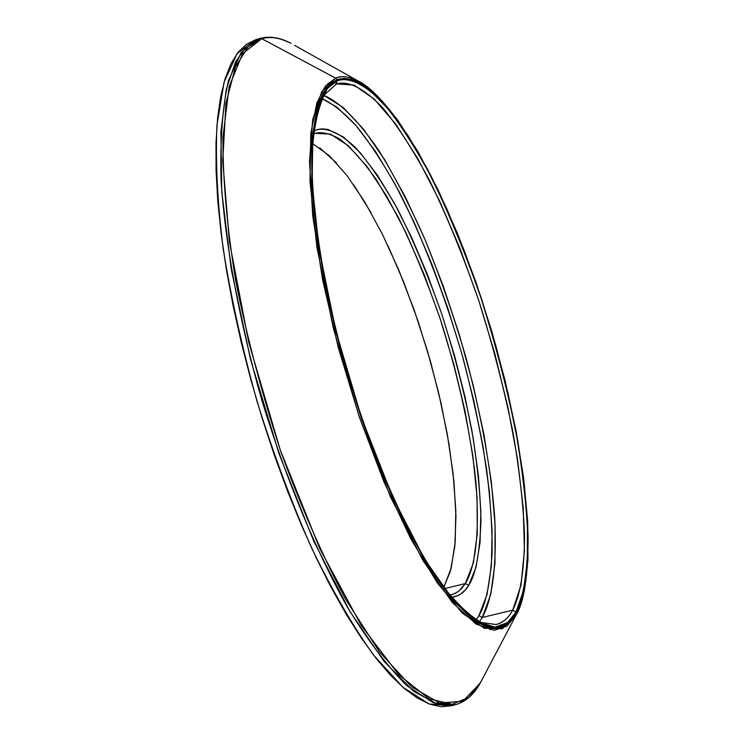 <?xml version="1.0" encoding="UTF-8"?>
<svg xmlns="http://www.w3.org/2000/svg" width="744" height="744" viewBox="0 0 744 744"><rect width="100%" height="100%" fill="white"/><g stroke="black" fill="none" stroke-linecap="round" stroke-linejoin="round"><path stroke-width="1.12" d="M480.633 682.313L468.822 697.295L452.352 704.252L429.307 698.932L398.775 674.789L361.277 625.555L319.855 548.746L280.163 449.674L248.636 341.877L229.412 241.698L222.744 160.899L225.944 103.388L235.402 67.016L248.04 47.077L261.748 38.688L259.805 38.465L246.878 45.989L235.569 61.789L226.278 89.308L220.903 131.893L221.786 191.933L231.245 269.282L250.57 359.519L279.037 453.747L313.633 540.897L350.052 611.707L384.276 661.695L413.72 691.325L437.426 704.14L455.607 704.652L433.454 702.82L407.266 686.005C388.089 667.294 368.057 640.863 347.141 606.723C315.735 550.56 285.696 478.197 261.739 399.909C239.317 321.176 225.209 244.097 221.061 179.89C220.066 139.863 222.53 106.792 228.455 80.668L241.298 52.312L258.968 38.725M455.644 704.642L451.413 705.777L429.139 703.982L402.839 687.205L373.516 655.018C352.861 626.123 332.205 590.42 311.569 547.919C291.471 502.256 273.29 453.384 257.024 401.304C242.377 348.75 231.086 297.842 223.144 248.589C217.378 201.689 215.323 160.499 216.96 125.02L224.093 82.063L237.048 53.68L254.774 40.074L259.796 38.465L261.748 38.688C269.523 36.019 279.307 37.591 291.109 43.385C280.479 37.767 270.695 36.196 261.748 38.688L335.628 78.129L325.63 85.783L316.805 103.007L310.806 133.604L309.978 181.183L316.907 247.222L333.386 328.532L358.98 415.961L390.451 496.853L422.964 560.52L452.296 602.445L476.169 624.151L494.183 630.308L507.036 626.067L516.224 614.814L516.345 612.907L507.817 623.565L495.253 628.187L477.574 622.616L454.045 601.729L425.01 560.762L392.665 498.024L361.203 417.803L335.479 330.671L318.795 249.352L311.69 183.163L312.387 135.427L318.293 104.718L327.053 87.439L336.995 79.757L335.628 78.129L261.748 38.688L242.498 53.782L229.106 86.797L222.958 137.324C222.735 179.146 227.013 227.153 235.783 281.344C247.11 337.674 262.093 394.32 280.711 451.264C300.901 506.413 322.496 555.694 345.504 599.106L379.487 651.911L411.469 686.786L439.658 703.006L462.787 701.257L480.122 683.252L516.206 614.851L502.33 628.764L484.27 628.261L462.229 613.01L437.212 582.775L410.604 538.442L384.071 482.149L359.426 417.254L338.427 348.09L322.533 279.437L312.75 215.993L309.513 161.755L312.694 119.728L321.706 91.651L335.628 78.129C342.24 75.618 349.634 76.511 357.808 80.798C348.75 76.409 341.357 75.516 335.628 78.129L336.995 79.757L331.294 83.123L327.016 87.485L323.166 93.288L319.195 102.105L315.977 112.976L311.606 146.019L312.006 188.985L317.428 240.238L327.76 297.433L342.603 357.687L361.203 417.803L382.565 474.588L405.517 525.115L428.832 567.012L451.357 598.585L472.068 618.896L476.197 621.761L486.529 626.792L491.338 627.936L496.955 628.085L501.14 627.201L505.976 624.895L509.501 622.105L513.49 617.483L516.345 612.907L523.897 591.201L527.663 561.664L527.756 525.701L524.334 484.707L517.666 440.085L508.022 393.167L495.736 345.281L481.145 297.684L464.637 251.649L446.633 208.432L427.586 169.316L408.019 135.594L388.498 108.568L369.675 89.494L360.747 83.309L352.256 79.552L344.305 78.334L336.995 79.757C347.485 76.204 362.57 81.366 382.974 102.207C397.556 119.356 413.487 143.769 430.785 175.445C448.418 211.417 465.205 252.16 481.145 297.684C495.774 344.249 507.482 389.168 516.271 432.45C523.088 472.886 527.031 507.613 528.101 536.638C528.073 575.679 523.162 599.562 516.345 612.907L516.206 614.851L481.47 680.741M335.702 84.221L337.32 80.724L327.425 88.397L318.702 105.629L312.824 136.245L312.136 183.805L319.232 249.752L335.842 330.755L361.472 417.542L392.804 497.438L425.019 559.953L453.952 600.78L477.397 621.612L495.02 627.183L507.538 622.607L516.038 611.996L512.718 610.145C509.017 617.492 503.521 622.291 496.229 624.551L496.211 624.56M324.04 95.455C338.25 101.333 356.748 118.287 378.705 150.372C393.874 174.663 409.265 204.265 424.88 239.196C440.113 276.61 453.747 315.847 465.772 356.897C482.084 417.979 491.57 473.677 494.658 517.015C497.383 571.745 490.845 602.166 482.224 617.492L478.913 615.641C485.73 604.602 490.119 583.789 492.091 553.192C492.416 530.184 490.621 502.516 486.725 470.199C481.331 435.296 473.379 397.714 462.87 357.455C444.605 294.745 423.373 239.522 399.165 191.803C383.699 163.838 369.182 141.593 355.613 125.076C342.928 111.758 331.805 102.998 322.245 98.822L336.874 107.127L355.827 125.318L375.394 151.302L394.925 183.87L413.859 221.768L431.669 263.72L447.897 308.49L462.136 354.823L473.993 401.481L483.144 447.2L489.264 490.705L492.1 530.658L491.403 565.719L487.032 594.503L478.913 615.641L482.224 617.492L490.705 594.596L494.965 563.161L495.086 524.836L491.273 481.247L483.823 434.022L473.063 384.713L459.383 334.856L443.201 285.938L424.991 239.438L405.257 196.844L384.602 159.653L363.677 129.391L343.207 107.527L324.04 95.455M314.777 133.334L330.457 134.097L348.285 145.703L367.369 166.963L386.852 196.463L405.917 232.63L423.866 273.839L440.067 318.432L453.952 364.755L465.028 411.125L472.84 455.849L477.034 497.197L477.285 533.42L473.417 562.762L465.353 583.547L468.664 585.389L465.242 589.992L460.61 594.093L458.081 595.553L451.562 597.386C459.141 596.111 464.842 592.122 468.664 585.389C475.63 575.066 479.731 553.564 480.968 520.884C480.55 495.997 477.555 466.06 471.984 431.092C464.628 393.576 454.584 354.646 441.843 314.275C427.884 274.88 413.106 239.782 397.51 208.999C382.202 182.048 368.103 161.495 355.204 147.331C337.153 130.34 323.835 126.843 314.572 130.618L313.447 133.846L314.572 130.618L313.791 131L317.269 129.596L321.994 128.842L328.048 129.456L343.44 137.026L360.087 152.576L377.357 175.175L394.683 203.772L411.516 237.243L427.382 274.462L441.843 314.275L454.519 355.52L465.056 397.054L473.138 437.695L478.485 476.253L480.866 511.509L480.085 542.255L476.021 567.272L468.664 585.389L465.353 583.547L462.117 587.89L458.267 591.471L453.719 594.047L449.711 595.154M388.07 245.948L403.88 282.543L418.23 321.733L430.739 362.365L441.053 403.295L448.865 443.368L453.905 481.396L455.951 516.187L454.807 546.524L450.38 571.215L443.694 587.481L451.18 568.23L455.207 542.023L455.802 510.096L453.105 473.733L447.302 434.245L438.653 392.897L427.456 350.963L414.064 309.671L398.858 270.258L382.277 233.951L364.783 201.959L346.937 175.482L329.313 155.673L312.564 143.583M313.447 133.864L314.814 133.325C321.362 131.66 329.49 133.436 339.208 138.644C349.959 146.512 362.263 160.062 376.12 179.285L398.105 216.923C413.339 247.845 427.642 282.655 441.034 321.352C459.606 380.389 471.473 437.798 475.955 482.772C480.289 539.53 473.844 569.662 465.353 583.547L444.577 588.653L465.353 583.547L458.89 590.978L455.728 593.098L451.152 594.875M335.888 84.146L336.53 83.914C347.095 80.798 362.198 86.425 382.5 107.601C396.989 124.945 412.753 149.386 429.809 180.932C447.163 216.653 463.614 256.922 479.183 301.757C493.43 347.522 504.785 391.577 513.267 433.919C519.824 473.435 523.571 507.361 524.52 535.689C524.362 573.791 519.461 597.106 512.718 610.145L482.224 617.492L512.718 610.145C508.366 618.069 502.87 622.868 496.229 624.551L481.238 622.477C468.887 615.521 455.012 601.989 439.611 581.892C408.168 536.554 374 460.471 348.434 376.259C323.835 291.741 310.732 208.785 312.089 152.818C313.894 127.15 318.023 107.787 324.477 94.739L336.53 83.914L354.06 85.086L374.167 99.008L395.762 124.136L417.858 158.723L439.555 200.88L460.071 248.719L478.727 300.381L494.89 353.995L508.022 407.712L517.61 459.662L523.209 507.892L524.436 550.421L520.995 585.184L512.718 610.145L516.038 611.996L512.439 617.576L508.366 621.919L503.818 625.006L499.866 626.522L494.518 627.192L489.933 626.727L485.079 625.369L478.68 622.365L471.901 617.901L451.273 597.646L428.832 566.175L405.61 524.436L382.751 474.105L361.472 417.542L342.938 357.659L328.16 297.647L317.855 240.675L312.461 189.618L312.043 146.791L316.395 113.86L319.604 103.025L322.84 95.558L326.579 89.485L331.647 84.091L336.334 81.142L341.403 79.58L346.797 79.376L352.526 80.501L359.743 83.551L369.88 90.387L388.628 109.377L408.084 136.301L427.586 169.902L446.577 208.887L464.526 251.956L480.977 297.851L495.523 345.3L507.771 393.037L517.378 439.797L524.027 484.279L527.431 525.125L527.338 560.967L523.571 590.392L516.038 611.996C522.837 598.715 527.747 574.935 527.766 536.024C526.706 507.101 522.781 472.496 515.992 432.19C507.231 389.047 495.56 344.267 480.977 297.851C465.093 252.476 448.353 211.863 430.776 176.012C413.543 144.448 397.659 120.128 383.132 103.044C362.793 82.286 347.774 77.171 337.32 80.724L335.832 84.174M479.48 621.649L482.224 617.492M476.141 619.799L478.913 615.641L476.141 619.799M328.225 82.965L329.583 84.649M330.178 85.393L330.652 85.988M489.998 627.704L489.766 629.861M451.134 705.851L440.885 706.698L429.595 704.149L417.365 698.086L404.271 688.433L390.461 675.161L376.064 658.301L361.24 637.924L346.174 614.191L331.061 587.323L316.107 557.591L301.515 525.357L287.51 491.021L274.294 455.058L262.065 417.951L251.007 380.24L241.27 342.463L232.993 305.17L226.278 268.882L221.201 234.09L217.797 201.252L216.076 170.776L216.011 142.988L217.573 118.184L220.67 96.581L225.218 78.325L231.105 63.51L238.219 52.164L246.422 44.287L255.601 39.823M371.247 213.072L353.874 185.042M336.502 162.945L319.697 147.823M516.206 614.851C522.372 605.067 526.268 585.947 527.877 557.507M399.416 122.853C382.9 100.068 369.024 86.053 357.808 80.798L294.605 45.347M357.808 80.798L377.18 95.669L397.463 119.793L418.072 151.85L438.365 190.445L457.746 234.109L475.667 281.381L491.635 330.838L505.213 381.049L515.992 430.543L523.59 477.853L527.682 521.47L527.97 559.841L524.222 591.434L516.224 614.814L480.122 683.252C473.826 694.617 465.651 701.75 455.607 704.652M323.649 88.471L327.248 87.197M259.796 38.465C269.57 35.824 280.004 37.46 291.109 43.385"/></g></svg>
